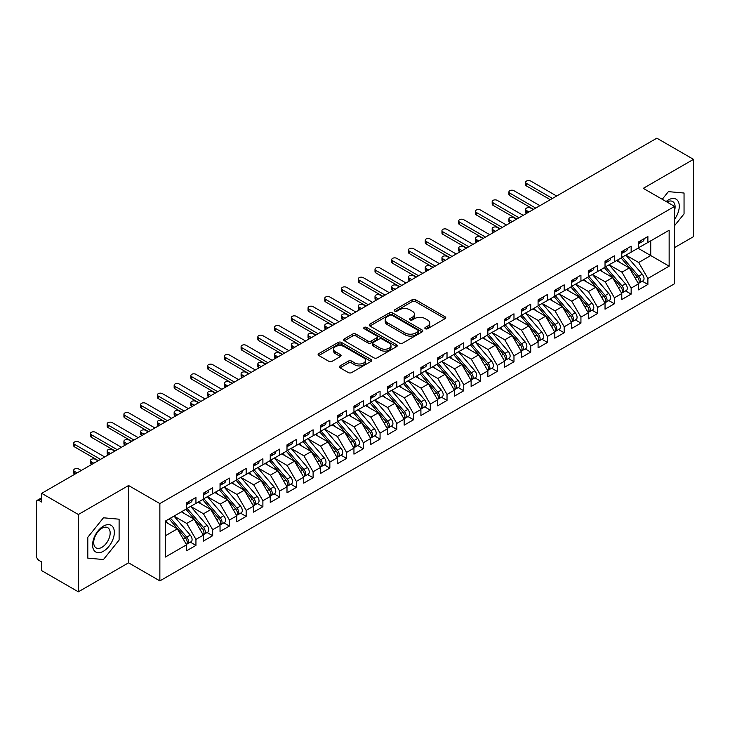 <?xml version="1.0" encoding="UTF-8"?>
<svg xmlns="http://www.w3.org/2000/svg" width="730" height="730" viewBox="0 0 730 730"><rect width="100%" height="100%" fill="white"/><g stroke="black" fill="none" stroke-linecap="round" stroke-linejoin="round"><path stroke-width="1.09" d="M425.307 328.737A1.624 0.94 0 0 0 427.607 328.737L445.063 318.663A2.327 1.341 0 0 0 445.747 317.714A2.327 1.341 0 0 0 445.063 316.765L415.489 299.692A2.327 1.341 0 0 0 412.204 299.692L394.748 309.766A1.624 0.94 0 0 0 394.273 310.433A1.624 0.94 0 0 0 394.748 311.099A1.624 0.94 0 0 0 397.047 311.099L399.31 309.794A7.437 4.289 0 0 1 409.822 309.794L412.286 311.217A7.437 4.289 0 0 1 414.467 314.247A7.437 4.289 0 0 1 412.286 317.285L410.023 318.59A1.624 0.94 0 0 0 409.548 319.256A1.624 0.94 0 0 0 410.023 319.913A1.624 0.94 0 0 0 412.331 319.913L414.585 318.608A7.437 4.289 0 0 1 425.097 318.608L427.57 320.032A7.437 4.289 0 0 1 429.742 323.071A7.437 4.289 0 0 1 427.57 326.109L425.307 327.414A1.624 0.94 0 0 0 424.833 328.071A1.624 0.94 0 0 0 425.307 328.737L425.307 327.414M340.07 365.903A2.327 1.341 0 0 0 339.395 366.852A2.327 1.341 0 0 0 340.07 367.801L348.374 372.592A2.327 1.341 0 0 0 351.659 372.592L371.05 361.396A2.327 1.341 0 0 0 371.725 360.447A2.327 1.341 0 0 0 371.05 359.498L341.476 342.425A2.327 1.341 0 0 0 338.182 342.425L318.8 353.612A2.327 1.341 0 0 0 318.116 354.561A2.327 1.341 0 0 0 318.8 355.51L328.819 361.295A2.327 1.341 0 0 0 332.104 361.295L340.399 356.505A2.327 1.341 0 0 0 341.083 355.565A2.327 1.341 0 0 0 340.399 354.616L335.435 351.741A6.214 3.586 0 0 1 333.61 349.205A6.214 3.586 0 0 1 337.452 345.892A6.214 3.586 0 0 1 344.222 346.668L363.695 357.91A6.214 3.586 0 0 1 365.511 360.447A6.214 3.586 0 0 1 361.678 363.759A6.214 3.586 0 0 1 354.899 362.983L351.659 361.113A2.327 1.341 0 0 0 348.374 361.113L340.07 365.903L340.07 367.801M674.584 247.579L693.5 236.666L693.5 159.35L656.845 138.18L41.692 493.334L41.692 502.039L39.009 500.488A3.55 2.053 -120 0 0 37.239 500.315A3.55 2.053 -120 0 0 36.5 501.939L36.5 556.059A3.55 2.053 -120 0 0 39.009 560.412L41.692 561.954L41.692 570.65L78.347 591.82L128.562 562.821L159.861 580.898L159.861 503.581L128.562 485.514L78.347 514.504L41.692 493.334M693.5 159.35L643.285 188.34L674.584 206.407L159.861 503.581M399.474 343.091A2.327 1.341 0 0 0 402.759 343.091L422.141 331.894A2.327 1.341 0 0 0 422.825 330.945A2.327 1.341 0 0 0 422.141 329.996L392.567 312.924A2.327 1.341 0 0 0 389.282 312.924L369.9 324.111A2.327 1.341 0 0 0 369.216 325.06A2.327 1.341 0 0 0 369.9 326.009L399.474 343.091M364.881 329.093A1.624 0.94 0 0 1 366.524 329.321L396.563 346.659L377.209 357.837A2.327 1.341 0 0 1 373.924 357.837L344.35 340.764L344.35 338.866A2.327 1.341 0 0 0 343.666 339.815A2.327 1.341 0 0 0 344.35 340.764M344.35 338.866L352.645 334.075A2.327 1.341 0 0 1 355.93 334.075L367.92 341.001A2.327 1.341 0 0 0 371.214 341.001L376.716 337.826A2.327 1.341 0 0 0 377.392 336.877A2.327 1.341 0 0 0 376.716 335.928L364.224 328.719A1.624 0.94 0 0 1 363.75 328.053A1.624 0.94 0 0 1 364.754 327.186A1.624 0.94 0 0 1 366.524 327.387L396.591 344.743A2.327 1.341 0 0 1 397.275 345.691A2.327 1.341 0 0 1 396.591 346.64L396.591 344.743M159.861 580.898L674.584 283.724L674.584 206.407M638.011 248.209L669.145 266.185L669.145 230.233L647.884 242.506L647.884 236.52L638.513 241.931L638.513 247.917L631.149 252.169L631.149 246.183L621.777 251.595L621.777 257.58L614.404 261.833L614.404 255.847L605.033 261.258L605.033 267.244L597.669 271.496L597.669 265.51L588.298 270.921L588.298 276.907L580.934 281.159L580.934 275.173L571.553 280.585L571.553 286.58L564.19 290.832L564.19 284.837L554.818 290.248L554.818 296.243L547.454 300.495L547.454 294.5L538.083 299.911L538.083 305.906L530.719 310.159L530.719 304.164L521.339 309.575L521.339 315.57L513.975 319.822L513.975 313.827L504.603 319.238L504.603 325.233L497.239 329.486L497.239 323.49L487.859 328.901L487.859 334.897L480.495 339.149L480.495 333.154L471.124 338.565L471.124 344.56L463.76 348.812L463.76 342.817L454.388 348.228L454.388 354.223L447.025 358.476L447.025 352.48L437.644 357.901L437.644 363.887L430.28 368.139L430.28 362.153L420.909 367.564L420.909 373.55L413.545 377.802L413.545 371.816L404.165 377.227L404.165 383.213L396.801 387.466L396.801 381.48L387.429 386.891L387.429 392.877L380.065 397.129L380.065 391.143L370.694 396.554L370.694 402.54L363.33 406.793L363.33 400.806L353.95 406.218L353.95 412.213L346.586 416.465L346.586 410.47L337.214 415.881L337.214 421.876L329.851 426.128L329.851 420.133L320.479 425.544L320.479 431.54L313.106 435.792L313.106 429.797L303.735 435.208L303.735 441.203L296.371 445.455L296.371 439.46L286.999 444.871L286.999 450.866L279.636 455.118L279.636 449.123L270.255 454.534L270.255 460.53L262.891 464.782L262.891 458.787L253.52 464.198L253.52 470.193L246.156 474.445L246.156 468.45L236.785 473.861L236.785 479.856L229.412 484.109L229.412 478.114L220.04 483.534L220.04 489.52L212.676 493.772L212.676 487.786L203.305 493.197L203.305 499.183L195.941 503.435L195.941 497.449L186.561 502.861L186.561 508.846L165.308 521.12L165.308 557.072L186.561 544.799L177.353 528.858L165.308 521.895M669.145 266.185L647.884 278.459L638.677 262.508L625.957 255.171M642.327 281.242L647.884 284.454L647.884 278.459M647.884 284.454L638.513 289.865L638.513 283.87L631.149 288.122L621.942 272.18L609.221 264.835M625.583 290.905L631.149 294.117L631.149 288.122M631.149 294.117L621.777 299.528L621.777 293.533L614.404 297.785L605.207 281.844L592.477 274.498M608.847 300.568L614.404 303.78L614.404 297.785M614.404 303.78L605.033 309.191L605.033 303.196L597.669 307.449L588.462 291.507L575.742 284.162L591.993 303.142L588.48 305.167A4.736 2.737 60 0 1 590.305 309.666A4.736 2.737 60 0 1 589.32 311.838A4.736 2.737 60 0 1 588.562 312.057M592.103 310.232L597.669 313.444L597.669 307.449M597.669 313.444L588.298 318.855L588.298 312.86L580.934 317.112L571.727 301.171L559.007 293.825L575.249 312.805L571.736 314.831A4.736 2.737 60 0 1 573.57 319.329A4.736 2.737 60 0 1 572.585 321.501A4.736 2.737 60 0 1 571.818 321.72M575.368 319.895L580.934 323.107L580.934 317.112M580.934 323.107L571.553 328.518L571.553 322.523L564.19 326.775L554.983 310.834L542.262 303.488L558.514 322.468L555.001 324.494A4.736 2.737 60 0 1 556.826 329.002A4.736 2.737 60 0 1 555.849 331.165A4.736 2.737 60 0 1 555.083 331.384M558.633 329.559L564.19 332.77L564.19 326.775M564.19 332.77L554.818 338.182L554.818 332.187L547.454 336.439L538.247 320.497L525.527 313.152L541.779 332.132L538.256 334.157A4.736 2.737 60 0 1 540.091 338.665A4.736 2.737 60 0 1 539.105 340.828A4.736 2.737 60 0 1 538.339 341.047M541.888 339.222L547.454 342.434L547.454 336.439M547.454 342.434L538.083 347.845L538.083 341.859L530.719 346.111L521.512 330.161L508.783 322.815M525.153 348.885L530.719 352.097L530.719 346.111M530.719 352.097L521.339 357.508L521.339 351.522L513.975 355.775L504.768 339.824L492.047 332.478M508.408 358.549L513.975 361.761L513.975 355.775M513.975 361.761L504.603 367.172L504.603 361.186L497.239 365.438L488.032 349.488L475.312 342.142M491.673 368.212L497.239 371.424L497.239 365.438M497.239 371.424L487.859 376.835L487.859 370.849L480.495 375.101L471.288 359.151L458.568 351.805M474.938 377.875L480.495 381.087L480.495 375.101M480.495 381.087L471.124 386.498L471.124 380.512L463.76 384.765L454.553 368.814L441.832 361.469L458.084 380.449L454.562 382.483A4.736 2.737 60 0 1 456.396 386.982A4.736 2.737 60 0 1 455.41 389.145A4.736 2.737 60 0 1 454.644 389.373M458.194 387.539L463.76 390.751L463.76 384.765M463.76 390.751L454.388 396.171L454.388 390.176L447.025 394.428L437.817 378.478L425.088 371.141L441.34 390.121L437.827 392.147A4.736 2.737 60 0 1 439.652 396.645A4.736 2.737 60 0 1 438.675 398.817A4.736 2.737 60 0 1 437.909 399.036M441.458 397.211L447.025 400.423L447.025 394.428M447.025 400.423L437.644 405.834L437.644 399.839L430.28 404.091L421.073 388.15L408.353 380.804M424.714 406.875L430.28 410.087L430.28 404.091M430.28 410.087L420.909 415.498L420.909 409.503L413.545 413.755L404.338 397.813L391.618 390.468L407.869 409.448L404.347 411.474A4.736 2.737 60 0 1 406.181 415.972A4.736 2.737 60 0 1 405.196 418.144A4.736 2.737 60 0 1 404.429 418.363M407.979 416.538L413.545 419.75L413.545 413.755M413.545 419.75L404.165 425.161L404.165 419.166L396.801 423.418L387.594 407.477L374.873 400.131L391.125 419.111L387.612 421.137A4.736 2.737 60 0 1 389.437 425.636A4.736 2.737 60 0 1 388.46 427.807A4.736 2.737 60 0 1 387.694 428.026M391.243 426.201L396.801 429.413L396.801 423.418M396.801 429.413L387.429 434.825L387.429 428.829L380.065 433.082L370.858 417.14L358.138 409.795M374.499 435.865L380.065 439.077L380.065 433.082M380.065 439.077L370.694 444.488L370.694 438.493L363.33 442.745L354.123 426.804L341.394 419.458M357.764 445.528L363.33 448.74L363.33 442.745M363.33 448.74L353.95 454.151L353.95 448.156L346.586 452.408L337.379 436.467L324.658 429.121M341.019 455.191L346.586 458.404L346.586 452.408M346.586 458.404L337.214 463.815L337.214 457.82L329.851 462.072L320.643 446.13L307.923 438.785M324.284 464.855L329.851 468.067L329.851 462.072M329.851 468.067L320.479 473.478L320.479 467.492L313.106 471.744L303.899 455.794L291.179 448.448L307.43 467.428L303.917 469.463A4.736 2.737 60 0 1 305.742 473.962A4.736 2.737 60 0 1 304.766 476.124A4.736 2.737 60 0 1 303.999 476.343M307.549 474.518L313.106 477.73L313.106 471.744M313.106 477.73L303.735 483.141L303.735 477.155L296.371 481.408L287.164 465.457L274.443 458.112L290.695 477.091L287.182 479.126A4.736 2.737 60 0 1 289.007 483.625A4.736 2.737 60 0 1 288.022 485.788A4.736 2.737 60 0 1 287.255 486.007M290.805 484.182L296.371 487.394L296.371 481.408M296.371 487.394L286.999 492.805L286.999 486.819L279.636 491.071L270.428 475.12L257.708 467.775L273.951 486.755L270.438 488.79A4.736 2.737 60 0 1 272.263 493.288A4.736 2.737 60 0 1 271.286 495.451A4.736 2.737 60 0 1 270.52 495.67M274.069 493.845L279.636 497.057L279.636 491.071M279.636 497.057L270.255 502.468L270.255 496.482L262.891 500.734L253.684 484.784L240.964 477.438M257.325 503.508L262.891 506.72L262.891 500.734M262.891 506.72L253.52 512.141L253.52 506.145L246.156 510.398L236.949 494.447L224.229 487.102M240.59 513.172L246.156 516.384L246.156 510.398M246.156 516.384L236.785 521.804L236.785 515.809L229.412 520.061L220.204 504.111L207.484 496.774M223.855 522.844L229.412 526.056L229.412 520.061M229.412 526.056L220.04 531.467L220.04 525.472L212.676 529.724L203.469 513.783L190.749 506.438M207.11 532.508L212.676 535.72L212.676 529.724M212.676 535.72L203.305 541.131L203.305 535.136L195.941 539.388L186.734 523.447L174.014 516.101M190.375 542.171L195.941 545.383L195.941 539.388M195.941 545.383L186.561 550.794L186.561 544.799M186.561 508.655L195.941 503.435M165.308 535.811L177.353 528.858M203.305 498.992L212.676 493.772M186.734 523.447L194.098 519.194L181.378 511.849M203.305 535.136L194.098 519.194M220.04 489.328L229.412 484.109M203.469 513.783L210.833 509.531L198.113 502.185M220.04 525.472L210.833 509.531M236.785 479.665L246.156 474.445M220.204 504.111L227.577 499.858L214.848 492.522M236.785 515.809L227.577 499.858M253.52 470.001L262.891 464.782M236.949 494.447L244.313 490.195L231.593 482.849M253.52 506.145L244.313 490.195M270.255 460.338L279.636 455.118M253.684 484.784L261.048 480.532L248.328 473.186M270.255 496.482L261.048 480.532M286.999 450.675L296.371 445.455M270.428 475.12L277.792 470.868L265.072 463.523M286.999 486.819L277.792 470.868M303.735 441.011L313.106 435.792M287.164 465.457L294.528 461.205L281.807 453.859M303.735 477.155L294.528 461.205M320.479 431.348L329.851 426.128M303.899 455.794L311.272 451.541L298.543 444.196M320.479 467.492L311.272 451.541M337.214 421.675L346.586 416.465M320.643 446.13L328.007 441.878L315.287 434.532M337.214 457.82L328.007 441.878M353.95 412.012L363.33 406.793M337.379 436.467L344.743 432.215L332.022 424.869M353.95 448.156L344.743 432.215M370.694 402.349L380.065 397.129M354.123 426.804L361.487 422.551L348.767 415.206M370.694 438.493L361.487 422.551M387.429 392.685L396.801 387.466M370.858 417.14L378.222 412.888L365.502 405.542M387.429 428.829L378.222 412.888M404.165 383.022L413.545 377.802M387.594 407.477L394.966 403.225L382.237 395.879M404.165 419.166L394.966 403.225M420.909 373.358L430.28 368.139M404.338 397.813L411.702 393.561L398.981 386.216M420.909 409.503L411.702 393.561M437.644 363.695L447.025 358.476M421.073 388.15L428.437 383.898L415.717 376.552M437.644 399.839L428.437 383.898M454.388 354.032L463.76 348.812M437.817 378.478L445.181 374.225L432.461 366.889M454.388 390.176L445.181 374.225M471.124 344.368L480.495 339.149M454.553 368.814L461.917 364.562L449.196 357.216M471.124 380.512L461.917 364.562M487.859 334.705L497.239 329.486M471.288 359.151L478.661 354.899L465.932 347.553M487.859 370.849L478.661 354.899M504.603 325.042L513.975 319.822M488.032 349.488L495.396 345.235L482.676 337.89M504.603 361.186L495.396 345.235M521.339 315.378L530.719 310.159M504.768 339.824L512.131 335.572L499.411 328.226M521.339 351.522L512.131 335.572M538.083 305.715L547.454 300.495M521.512 330.161L528.876 325.909L516.156 318.563M538.083 341.859L528.876 325.909M554.818 296.042L564.19 290.832M538.247 320.497L545.611 316.245L532.891 308.899M554.818 332.187L545.611 316.245M571.553 286.379L580.934 281.159M554.983 310.834L562.356 306.582L549.626 299.236M571.553 322.523L562.356 306.582M588.298 276.716L597.669 271.496M571.727 301.171L579.091 296.918L566.37 289.573M588.298 312.86L579.091 296.918M605.033 267.052L614.404 261.833M588.462 291.507L595.826 287.255L583.106 279.909M605.033 303.196L595.826 287.255M621.777 257.389L631.149 252.169M605.207 281.844L612.57 277.592L599.85 270.246M621.777 293.533L612.57 277.592M638.513 247.726L647.884 242.506M638.677 262.508L650.731 255.555L650.731 240.863L669.145 230.233M621.942 272.18L629.306 267.928L616.585 260.583M638.513 283.87L629.306 267.928M78.347 514.504L78.347 591.82M668.388 191.634L662.238 199.281L668.388 191.634L684.046 193.03L668.388 191.634M684.046 213.899L684.046 193.03L684.046 213.899L674.584 225.661L684.046 213.899M128.562 562.821L128.562 485.514M119.109 540.063L119.109 519.194L103.459 517.798L87.801 537.262L87.801 558.131L103.459 559.536L119.109 540.063L103.459 559.536L87.801 558.131L87.801 537.262L103.459 517.798L119.109 519.194L119.109 540.063M425.955 328.965L427.57 328.044A7.437 4.289 0 0 0 429.742 325.005L429.742 323.071M414.467 314.247L414.467 316.181A7.437 4.289 0 0 1 412.286 319.22L410.68 320.151M445.035 318.682L415.489 301.618A2.327 1.341 0 0 0 412.204 301.618L395.395 311.327M422.113 331.913L392.567 314.858A2.327 1.341 0 0 0 389.282 314.858L369.927 326.027M418.034 331.612A1.624 0.94 0 0 0 418.509 330.945A1.624 0.94 0 0 0 418.034 330.279L392.074 315.296A1.624 0.94 0 0 0 389.774 315.296L387.393 316.665A7.437 4.289 0 0 0 385.212 319.704A7.437 4.289 0 0 0 387.393 322.742L405.141 332.98A7.437 4.289 0 0 0 415.653 332.98L418.034 331.612L418.034 333.537A1.624 0.94 0 0 0 418.509 332.88L418.509 330.945M385.212 319.704L385.212 321.638A7.437 4.289 0 0 0 387.393 324.668L387.393 322.742M418.034 333.537L415.653 334.915A7.437 4.289 0 0 1 405.141 334.915L387.393 324.668M344.377 340.782L352.645 336.01L352.645 334.075M377.392 336.877L377.392 338.802A2.327 1.341 0 0 1 376.716 339.751L371.214 342.936A2.327 1.341 0 0 1 367.92 342.936L355.93 336.01A2.327 1.341 0 0 0 352.645 336.01M380.366 348.183A6.214 3.586 0 0 0 387.146 348.967A6.214 3.586 0 0 0 390.979 345.646A6.214 3.586 0 0 0 389.163 343.109L382.301 339.149A2.327 1.341 0 0 0 379.016 339.149L373.514 342.324A2.327 1.341 0 0 0 372.829 343.273A2.327 1.341 0 0 0 373.514 344.222L380.366 348.183L380.366 350.117A6.214 3.586 0 0 0 387.146 350.893A6.214 3.586 0 0 0 390.979 347.58L390.979 345.646M372.829 343.273L372.829 345.208A2.327 1.341 0 0 0 373.514 346.157L373.514 344.222M380.366 350.117L373.514 346.157M365.511 360.447L365.511 362.381A6.214 3.586 0 0 1 361.678 365.693A6.214 3.586 0 0 1 354.899 364.918L351.659 363.038A2.327 1.341 0 0 0 348.374 363.038L340.107 367.82M333.61 349.205L333.61 351.139A6.214 3.586 0 0 0 335.435 353.676L335.435 351.741M340.372 356.523L335.435 353.676M371.013 361.414L341.476 344.359A2.327 1.341 0 0 0 338.182 344.359L318.827 355.528M622.425 257.206L638.695 276.177A4.736 2.737 60 0 1 640.52 280.676A4.736 2.737 60 0 1 639.544 282.848L643.057 280.813A4.736 2.737 -120 0 0 644.033 278.65A4.736 2.737 -120 0 0 642.208 274.151L625.938 255.181M639.544 282.848A4.736 2.737 60 0 1 638.777 283.067M621.084 257.982L637.354 276.953A4.736 2.737 60 0 1 639.179 281.452A4.736 2.737 60 0 1 638.321 283.541M526.531 210.523L526.531 213.032A2.957 1.706 180 0 1 525.664 211.828L525.664 209.309A2.957 1.706 0 0 0 526.531 210.523L529.04 211.965M533.229 209.556L530.719 208.105A2.957 1.706 0 0 0 527.489 207.731A2.957 1.706 0 0 0 525.664 209.309M619.496 262.262L617.571 260.008M638.513 243.765A4.736 2.737 -120 0 0 639.179 241.831A4.736 2.737 -120 0 0 639.17 241.548M638.777 243.446A4.736 2.737 -120 0 0 639.544 243.227A4.736 2.737 -120 0 0 640.52 241.064A4.736 2.737 -120 0 0 640.511 240.772M644.024 238.746A4.736 2.737 60 0 1 644.033 239.029A4.736 2.737 60 0 1 643.057 241.201L639.544 243.227M556.661 196.023L530.719 181.04A2.957 1.706 -0 0 0 527.489 180.675A2.957 1.706 -0 0 0 525.664 182.254A2.957 1.706 -0 0 0 526.531 183.458L526.531 185.977A2.957 1.706 180 0 1 525.664 184.763L525.664 182.254M550.301 199.691L526.531 185.977M552.473 198.441L526.531 183.458M605.681 266.87L621.951 285.841A4.736 2.737 60 0 1 623.785 290.339A4.736 2.737 60 0 1 622.799 292.511L626.322 290.476A4.736 2.737 -120 0 0 627.298 288.313A4.736 2.737 -120 0 0 625.473 283.815L609.194 264.844M622.799 292.511A4.736 2.737 60 0 1 622.033 292.73M604.34 267.645L620.619 286.616A4.736 2.737 60 0 1 622.444 291.115A4.736 2.737 60 0 1 621.586 293.204M509.795 220.186L509.795 222.696A2.957 1.706 180 0 1 508.929 221.491L508.929 218.973A2.957 1.706 0 0 0 509.795 220.186L512.305 221.637M516.484 219.219L513.975 217.768A2.957 1.706 0 0 0 510.754 217.394A2.957 1.706 0 0 0 508.929 218.973M602.761 271.925L600.827 269.68M588.946 276.533L605.216 295.504A4.736 2.737 60 0 1 607.041 300.003A4.736 2.737 60 0 1 606.064 302.174L609.577 300.139A4.736 2.737 -120 0 0 610.563 297.977A4.736 2.737 -120 0 0 608.729 293.478L592.459 274.507M606.064 302.174A4.736 2.737 60 0 1 605.298 302.393M587.604 277.309L603.874 296.28A4.736 2.737 60 0 1 605.708 300.778A4.736 2.737 60 0 1 604.841 302.868M493.051 229.85L493.051 232.359A2.957 1.706 180 0 1 492.184 231.154L492.184 228.636A2.957 1.706 0 0 0 493.051 229.85L495.561 231.3M499.749 228.882L497.239 227.431A2.957 1.706 0 0 0 494.009 227.057A2.957 1.706 0 0 0 492.184 228.636M586.017 281.588L584.091 279.344M589.32 311.838L592.842 309.803A4.736 2.737 -120 0 0 593.818 307.64A4.736 2.737 -120 0 0 591.993 303.142M570.869 286.972L587.139 305.943A4.736 2.737 60 0 1 588.964 310.442A4.736 2.737 60 0 1 588.106 312.531M476.316 239.513L476.316 242.022A2.957 1.706 180 0 1 475.449 240.818L475.449 238.309A2.957 1.706 0 0 0 476.316 239.513L478.825 240.964M483.005 238.546L480.495 237.095A2.957 1.706 0 0 0 477.274 236.73A2.957 1.706 0 0 0 475.449 238.309M569.281 291.252L567.347 289.007M572.201 286.206L588.48 305.167M572.585 321.501L576.098 319.475A4.736 2.737 -120 0 0 577.083 317.304A4.736 2.737 -120 0 0 575.249 312.805M554.125 296.635L570.395 315.606A4.736 2.737 60 0 1 572.229 320.105A4.736 2.737 60 0 1 571.371 322.195M459.571 249.176L459.571 251.686A2.957 1.706 180 0 1 458.705 250.481L458.705 247.972A2.957 1.706 0 0 0 459.571 249.176L462.081 250.627M466.269 248.209L463.76 246.758A2.957 1.706 0 0 0 460.539 246.393A2.957 1.706 0 0 0 458.705 247.972M552.537 300.915L550.612 298.67M555.466 295.869L571.736 314.831M621.777 253.429A4.736 2.737 -120 0 0 622.444 251.503A4.736 2.737 -120 0 0 622.434 251.211M622.033 253.109A4.736 2.737 -120 0 0 622.799 252.89A4.736 2.737 -120 0 0 623.785 250.728A4.736 2.737 -120 0 0 623.776 250.436M627.289 248.41A4.736 2.737 60 0 1 627.298 248.693A4.736 2.737 60 0 1 626.322 250.865L622.799 252.89M539.917 205.687L513.975 190.713A2.957 1.706 -0 0 0 510.754 190.338A2.957 1.706 -0 0 0 508.929 191.917A2.957 1.706 -0 0 0 509.795 193.121L509.795 195.64A2.957 1.706 180 0 1 508.929 194.426L508.929 191.917M533.557 209.364L509.795 195.64M535.738 208.105L509.795 193.121M605.033 263.092A4.736 2.737 -120 0 0 605.708 261.167A4.736 2.737 -120 0 0 605.699 260.875M605.298 262.773A4.736 2.737 -120 0 0 606.064 262.554A4.736 2.737 -120 0 0 607.041 260.391A4.736 2.737 -120 0 0 607.031 260.099M610.554 258.073A4.736 2.737 60 0 1 610.563 258.365A4.736 2.737 60 0 1 609.577 260.528L606.064 262.554M523.182 215.35L497.239 200.376A2.957 1.706 -0 0 0 494.009 200.002A2.957 1.706 -0 0 0 492.184 201.58A2.957 1.706 -0 0 0 493.051 202.785L493.051 205.303A2.957 1.706 180 0 1 492.184 204.09L492.184 201.58M516.822 219.027L493.051 205.303M518.993 217.768L493.051 202.785M588.298 272.764A4.736 2.737 -120 0 0 588.964 270.83A4.736 2.737 -120 0 0 588.955 270.538M588.562 272.445A4.736 2.737 -120 0 0 589.32 272.226A4.736 2.737 -120 0 0 590.305 270.054A4.736 2.737 -120 0 0 590.296 269.762M593.809 267.737A4.736 2.737 60 0 1 593.818 268.029A4.736 2.737 60 0 1 592.842 270.191L589.32 272.226M506.447 225.013L480.495 210.039A2.957 1.706 -0 0 0 477.274 209.665A2.957 1.706 -0 0 0 475.449 211.244A2.957 1.706 -0 0 0 476.316 212.448L476.316 214.967A2.957 1.706 180 0 1 475.449 213.753L475.449 211.244M500.086 228.691L476.316 214.967M502.258 227.431L476.316 212.448M571.553 282.428A4.736 2.737 -120 0 0 572.229 280.493A4.736 2.737 -120 0 0 572.22 280.201M571.818 282.108A4.736 2.737 -120 0 0 572.585 281.889A4.736 2.737 -120 0 0 573.57 279.718A4.736 2.737 -120 0 0 573.561 279.426M577.074 277.4A4.736 2.737 60 0 1 577.083 277.692A4.736 2.737 60 0 1 576.098 279.855L572.585 281.889M489.702 234.677L463.76 219.703A2.957 1.706 -0 0 0 460.539 219.329A2.957 1.706 -0 0 0 458.705 220.907A2.957 1.706 -0 0 0 459.571 222.121L459.571 224.63A2.957 1.706 180 0 1 458.705 223.416L458.705 220.907M483.342 238.354L459.571 224.63M485.523 237.095L459.571 222.121M674.584 219.255A15.385 8.888 120 0 0 678.781 202.757A15.385 8.888 120 0 0 668.388 199.938A15.385 8.888 120 0 0 666.125 201.526M674.584 210.486A11.653 6.725 120 0 0 672.695 201.535A11.653 6.725 120 0 0 667.001 202.037M103.459 551.223A15.385 8.888 120 0 0 114.336 532.38A15.385 8.888 120 0 0 103.459 526.102A15.385 8.888 120 0 0 92.573 544.945A15.385 8.888 120 0 0 103.459 551.223M101.926 547.299A11.653 6.725 120 0 0 109.537 537.024A11.653 6.725 120 0 0 107.757 527.69A11.653 6.725 120 0 0 101.926 528.274A11.653 6.725 120 0 0 94.316 538.539A11.653 6.725 120 0 0 96.104 547.874A11.653 6.725 120 0 0 101.926 547.299M555.849 331.165L559.362 329.139A4.736 2.737 -120 0 0 560.339 326.967A4.736 2.737 -120 0 0 558.514 322.468M537.389 306.299L553.659 325.27A4.736 2.737 60 0 1 555.484 329.768A4.736 2.737 60 0 1 554.627 331.858M442.836 258.84L442.836 261.349A2.957 1.706 180 0 1 441.969 260.145L441.969 257.635A2.957 1.706 0 0 0 442.836 258.84L445.346 260.291M449.534 257.873L447.025 256.422A2.957 1.706 0 0 0 443.794 256.057A2.957 1.706 0 0 0 441.969 257.635M535.802 310.579L533.876 308.334M538.731 305.532L555.001 324.494M554.818 292.091A4.736 2.737 -120 0 0 555.484 290.157A4.736 2.737 -120 0 0 555.475 289.865M555.083 291.772A4.736 2.737 -120 0 0 555.849 291.553A4.736 2.737 -120 0 0 556.826 289.381A4.736 2.737 -120 0 0 556.817 289.089M560.33 287.063A4.736 2.737 60 0 1 560.339 287.355A4.736 2.737 60 0 1 559.362 289.518L555.849 291.553M472.967 244.34L447.025 229.366A2.957 1.706 -0 0 0 443.794 228.992A2.957 1.706 -0 0 0 441.969 230.571A2.957 1.706 -0 0 0 442.836 231.784L442.836 234.293A2.957 1.706 180 0 1 441.969 233.089L441.969 230.571M466.607 248.018L442.836 234.293M468.779 246.758L442.836 231.784M539.105 340.828L542.627 338.802A4.736 2.737 -120 0 0 543.604 336.63A4.736 2.737 -120 0 0 541.779 332.132M520.645 315.971L536.924 334.933A4.736 2.737 60 0 1 538.749 339.432A4.736 2.737 60 0 1 537.891 341.521M426.101 268.503L426.101 271.012A2.957 1.706 180 0 1 425.234 269.808L425.234 267.299A2.957 1.706 0 0 0 426.101 268.503L428.61 269.954M432.79 267.536L430.28 266.085A2.957 1.706 0 0 0 427.059 265.72A2.957 1.706 0 0 0 425.234 267.299M519.067 320.242L517.132 317.997M521.986 315.196L538.256 334.157M505.251 324.859L521.521 343.83A4.736 2.737 60 0 1 523.346 348.329A4.736 2.737 60 0 1 522.37 350.491L525.883 348.465A4.736 2.737 -120 0 0 526.868 346.294A4.736 2.737 -120 0 0 525.034 341.795L508.764 322.824M522.37 350.491A4.736 2.737 60 0 1 521.603 350.71M503.91 325.635L520.18 344.596A4.736 2.737 60 0 1 522.014 349.095A4.736 2.737 60 0 1 521.147 351.185M409.357 278.166L409.357 280.685A2.957 1.706 180 0 1 408.49 279.471L408.49 276.962A2.957 1.706 0 0 0 409.357 278.166L411.866 279.617M416.054 277.199L413.545 275.748A2.957 1.706 0 0 0 410.315 275.383A2.957 1.706 0 0 0 408.49 276.962M502.322 329.905L500.397 327.66M488.507 334.523L504.786 353.493A4.736 2.737 60 0 1 506.611 357.992A4.736 2.737 60 0 1 505.635 360.155L509.148 358.129A4.736 2.737 -120 0 0 510.124 355.957A4.736 2.737 -120 0 0 508.299 351.459L492.029 332.497M505.635 360.155A4.736 2.737 60 0 1 504.868 360.374M487.175 335.298L503.445 354.26A4.736 2.737 60 0 1 505.269 358.759A4.736 2.737 60 0 1 504.412 360.857M392.621 287.83L392.621 290.348A2.957 1.706 180 0 1 391.755 289.135L391.755 286.625A2.957 1.706 0 0 0 392.621 287.83L395.131 289.281M399.31 286.863L396.801 285.421A2.957 1.706 0 0 0 393.579 285.047A2.957 1.706 0 0 0 391.755 286.625M485.587 339.578L483.652 337.324M538.083 301.755A4.736 2.737 -120 0 0 538.749 299.82A4.736 2.737 -120 0 0 538.74 299.528M538.339 301.435A4.736 2.737 -120 0 0 539.105 301.216A4.736 2.737 -120 0 0 540.091 299.045A4.736 2.737 -120 0 0 540.081 298.762M543.595 296.727A4.736 2.737 60 0 1 543.604 297.019A4.736 2.737 60 0 1 542.627 299.181L539.105 301.216M456.223 254.004L430.28 239.029A2.957 1.706 -0 0 0 427.059 238.655A2.957 1.706 -0 0 0 425.234 240.234A2.957 1.706 -0 0 0 426.101 241.448L426.101 243.957A2.957 1.706 180 0 1 425.234 242.752L425.234 240.234M449.863 257.681L426.101 243.957M452.043 256.422L426.101 241.448M521.339 311.418A4.736 2.737 -120 0 0 522.014 309.483A4.736 2.737 -120 0 0 522.005 309.191M521.603 311.099A4.736 2.737 -120 0 0 522.37 310.88A4.736 2.737 -120 0 0 523.346 308.708A4.736 2.737 -120 0 0 523.337 308.425M526.859 306.39A4.736 2.737 60 0 1 526.868 306.682A4.736 2.737 60 0 1 525.883 308.845L522.37 310.88M439.487 263.676L413.545 248.693A2.957 1.706 -0 0 0 410.315 248.319A2.957 1.706 -0 0 0 408.49 249.897A2.957 1.706 -0 0 0 409.357 251.111L409.357 253.62A2.957 1.706 180 0 1 408.49 252.416L408.49 249.897M433.127 267.344L409.357 253.62M435.299 266.085L409.357 251.111M504.603 321.081A4.736 2.737 -120 0 0 505.269 319.147A4.736 2.737 -120 0 0 505.26 318.855M504.868 320.762A4.736 2.737 -120 0 0 505.635 320.543A4.736 2.737 -120 0 0 506.611 318.371A4.736 2.737 -120 0 0 506.602 318.088M510.115 316.053A4.736 2.737 60 0 1 510.124 316.346A4.736 2.737 60 0 1 509.148 318.508L505.635 320.543M422.752 273.339L396.801 258.356A2.957 1.706 -0 0 0 393.579 257.982A2.957 1.706 -0 0 0 391.755 259.561A2.957 1.706 -0 0 0 392.621 260.774L392.621 263.284A2.957 1.706 180 0 1 391.755 262.079L391.755 259.561M416.392 277.008L392.621 263.284M418.564 275.748L392.621 260.774M471.772 344.186L488.042 363.157A4.736 2.737 60 0 1 489.876 367.655A4.736 2.737 60 0 1 488.89 369.818L492.403 367.792A4.736 2.737 -120 0 0 493.389 365.62A4.736 2.737 -120 0 0 491.555 361.122L475.285 342.16M488.89 369.818A4.736 2.737 60 0 1 488.124 370.037M470.43 344.962L486.709 363.923A4.736 2.737 60 0 1 488.534 368.431A4.736 2.737 60 0 1 487.677 370.521M375.877 297.493L375.877 300.012A2.957 1.706 180 0 1 375.01 298.798L375.01 296.289A2.957 1.706 0 0 0 375.877 297.493L378.386 298.944M382.575 296.526L380.065 295.084A2.957 1.706 0 0 0 376.844 294.71A2.957 1.706 0 0 0 375.01 296.289M468.852 349.241L466.917 346.987M487.859 330.745A4.736 2.737 -120 0 0 488.534 328.81A4.736 2.737 -120 0 0 488.525 328.527M488.124 330.425A4.736 2.737 -120 0 0 488.89 330.206A4.736 2.737 -120 0 0 489.876 328.035A4.736 2.737 -120 0 0 489.867 327.752M493.38 325.717A4.736 2.737 60 0 1 493.389 326.009A4.736 2.737 60 0 1 492.403 328.181L488.89 330.206M406.008 283.003L380.065 268.019A2.957 1.706 -0 0 0 376.844 267.654A2.957 1.706 -0 0 0 375.01 269.233A2.957 1.706 -0 0 0 375.877 270.438L375.877 272.947A2.957 1.706 180 0 1 375.01 271.743L375.01 269.233M399.648 286.671L375.877 272.947M401.829 285.412L375.877 270.438M455.036 353.849L471.306 372.82A4.736 2.737 60 0 1 473.131 377.319A4.736 2.737 60 0 1 472.155 379.481L475.668 377.456A4.736 2.737 -120 0 0 476.644 375.284A4.736 2.737 -120 0 0 474.819 370.785L458.549 351.823M472.155 379.481A4.736 2.737 60 0 1 471.388 379.7M453.695 354.625L469.965 373.596A4.736 2.737 60 0 1 471.79 378.094A4.736 2.737 60 0 1 470.932 380.184M359.142 307.157L359.142 309.675A2.957 1.706 180 0 1 358.275 308.462L358.275 305.952A2.957 1.706 0 0 0 359.142 307.157L361.651 308.607M365.839 306.189L363.33 304.748A2.957 1.706 0 0 0 360.1 304.373A2.957 1.706 0 0 0 358.275 305.952M452.107 358.904L450.182 356.651M471.124 340.408A4.736 2.737 -120 0 0 471.79 338.474A4.736 2.737 -120 0 0 471.781 338.191M471.388 340.089A4.736 2.737 -120 0 0 472.155 339.87A4.736 2.737 -120 0 0 473.131 337.707A4.736 2.737 -120 0 0 473.122 337.415M476.635 335.38A4.736 2.737 60 0 1 476.644 335.672A4.736 2.737 60 0 1 475.668 337.844L472.155 339.87M389.273 292.666L363.33 277.683A2.957 1.706 -0 0 0 360.1 277.318A2.957 1.706 -0 0 0 358.275 278.897A2.957 1.706 -0 0 0 359.142 280.101L359.142 282.61A2.957 1.706 180 0 1 358.275 281.406L358.275 278.897M382.912 296.334L359.142 282.61M385.084 295.084L359.142 280.101M455.41 389.145L458.933 387.119A4.736 2.737 -120 0 0 459.909 384.956A4.736 2.737 -120 0 0 458.084 380.449M436.96 364.288L453.23 383.259A4.736 2.737 60 0 1 455.055 387.758A4.736 2.737 60 0 1 454.197 389.847M342.406 316.829L342.406 319.338A2.957 1.706 180 0 1 341.54 318.125L341.54 315.615A2.957 1.706 0 0 0 342.406 316.829L344.916 318.271M349.095 315.862L346.586 314.411A2.957 1.706 0 0 0 343.365 314.037A2.957 1.706 0 0 0 341.54 315.615M435.372 368.568L433.438 366.314M438.292 363.513L454.562 382.483M454.388 350.071A4.736 2.737 -120 0 0 455.055 348.137A4.736 2.737 -120 0 0 455.046 347.854M454.644 349.752A4.736 2.737 -120 0 0 455.41 349.533A4.736 2.737 -120 0 0 456.396 347.37A4.736 2.737 -120 0 0 456.387 347.079M459.9 345.053A4.736 2.737 60 0 1 459.909 345.336A4.736 2.737 60 0 1 458.933 347.507L455.41 349.533M372.528 302.329L346.586 287.346A2.957 1.706 -0 0 0 343.365 286.981A2.957 1.706 -0 0 0 341.54 288.56A2.957 1.706 -0 0 0 342.406 289.764L342.406 292.274A2.957 1.706 180 0 1 341.54 291.069L341.54 288.56M366.168 305.998L342.406 292.274M368.349 304.748L342.406 289.764M438.675 398.817L442.188 396.782A4.736 2.737 -120 0 0 443.174 394.62A4.736 2.737 -120 0 0 441.34 390.121M420.215 373.952L436.485 392.923A4.736 2.737 60 0 1 438.319 397.421A4.736 2.737 60 0 1 437.452 399.511M325.662 326.493L325.662 329.002A2.957 1.706 180 0 1 324.795 327.797L324.795 325.279A2.957 1.706 0 0 0 325.662 326.493L328.171 327.934M332.36 325.525L329.851 324.074A2.957 1.706 0 0 0 326.62 323.7A2.957 1.706 0 0 0 324.795 325.279M418.628 378.231L416.702 375.977M421.557 373.176L437.827 392.147M437.644 359.735A4.736 2.737 -120 0 0 438.319 357.8A4.736 2.737 -120 0 0 438.31 357.517M437.909 359.416A4.736 2.737 -120 0 0 438.675 359.196A4.736 2.737 -120 0 0 439.652 357.034A4.736 2.737 -120 0 0 439.642 356.742M443.165 354.716A4.736 2.737 60 0 1 443.174 354.999A4.736 2.737 60 0 1 442.188 357.171L438.675 359.196M355.793 311.993L329.851 297.01A2.957 1.706 -0 0 0 326.62 296.645A2.957 1.706 -0 0 0 324.795 298.223A2.957 1.706 -0 0 0 325.662 299.428L325.662 301.937A2.957 1.706 180 0 1 324.795 300.733L324.795 298.223M349.433 315.661L325.662 301.937M351.604 314.411L325.662 299.428M404.812 382.839L421.091 401.81A4.736 2.737 60 0 1 422.916 406.309A4.736 2.737 60 0 1 421.94 408.481L425.453 406.446A4.736 2.737 -120 0 0 426.429 404.283A4.736 2.737 -120 0 0 424.604 399.784L408.335 380.814M421.94 408.481A4.736 2.737 60 0 1 421.173 408.7M403.48 383.615L419.75 402.586A4.736 2.737 60 0 1 421.575 407.084A4.736 2.737 60 0 1 420.717 409.174M308.927 336.156L308.927 338.665A2.957 1.706 180 0 1 308.06 337.461L308.06 334.942A2.957 1.706 0 0 0 308.927 336.156L311.436 337.598M315.615 335.189L313.106 333.738A2.957 1.706 0 0 0 309.885 333.364A2.957 1.706 0 0 0 308.06 334.942M401.892 387.895L399.967 385.641M420.909 369.398A4.736 2.737 -120 0 0 421.575 367.464A4.736 2.737 -120 0 0 421.566 367.181M421.173 369.079A4.736 2.737 -120 0 0 421.94 368.86A4.736 2.737 -120 0 0 422.916 366.697A4.736 2.737 -120 0 0 422.907 366.405M426.42 364.38A4.736 2.737 60 0 1 426.429 364.662A4.736 2.737 60 0 1 425.453 366.834L421.94 368.86M339.058 321.656L313.106 306.673A2.957 1.706 -0 0 0 309.885 306.308A2.957 1.706 -0 0 0 308.06 307.887A2.957 1.706 -0 0 0 308.927 309.091L308.927 311.61A2.957 1.706 180 0 1 308.06 310.396L308.06 307.887M332.697 325.325L308.927 311.61M334.869 324.074L308.927 309.091M405.196 418.144L408.709 416.109A4.736 2.737 -120 0 0 409.694 413.946A4.736 2.737 -120 0 0 407.869 409.448M386.736 393.278L403.015 412.249A4.736 2.737 60 0 1 404.84 416.748A4.736 2.737 60 0 1 403.982 418.837M292.183 345.819L292.183 348.329A2.957 1.706 180 0 1 291.316 347.124L291.316 344.606A2.957 1.706 0 0 0 292.183 345.819L294.692 347.27M298.88 344.852L296.371 343.401A2.957 1.706 0 0 0 293.15 343.027A2.957 1.706 0 0 0 291.316 344.606M385.157 397.558L383.223 395.313M388.077 392.503L404.347 411.474M404.165 379.062A4.736 2.737 -120 0 0 404.84 377.136A4.736 2.737 -120 0 0 404.831 376.844M404.429 378.742A4.736 2.737 -120 0 0 405.196 378.523A4.736 2.737 -120 0 0 406.181 376.361A4.736 2.737 -120 0 0 406.172 376.069M409.685 374.043A4.736 2.737 60 0 1 409.694 374.326A4.736 2.737 60 0 1 408.709 376.498L405.196 378.523M322.313 331.32L296.371 316.346A2.957 1.706 -0 0 0 293.15 315.971A2.957 1.706 -0 0 0 291.316 317.55A2.957 1.706 -0 0 0 292.183 318.755L292.183 321.273A2.957 1.706 180 0 1 291.316 320.059L291.316 317.55M315.953 334.997L292.183 321.273M318.134 333.738L292.183 318.755M388.46 427.807L391.974 425.773A4.736 2.737 -120 0 0 392.95 423.61A4.736 2.737 -120 0 0 391.125 419.111M370 402.942L386.27 421.913A4.736 2.737 60 0 1 388.095 426.411A4.736 2.737 60 0 1 387.238 428.501M275.447 355.483L275.447 357.992A2.957 1.706 180 0 1 274.58 356.787L274.58 354.269A2.957 1.706 0 0 0 275.447 355.483L277.957 356.934M282.145 354.515L279.636 353.065A2.957 1.706 0 0 0 276.405 352.69A2.957 1.706 0 0 0 274.58 354.269M368.413 407.221L366.487 404.977M371.342 402.175L387.612 421.137M387.429 388.725A4.736 2.737 -120 0 0 388.095 386.8A4.736 2.737 -120 0 0 388.086 386.508M387.694 388.406A4.736 2.737 -120 0 0 388.46 388.187A4.736 2.737 -120 0 0 389.437 386.024A4.736 2.737 -120 0 0 389.428 385.732M392.941 383.706A4.736 2.737 60 0 1 392.95 383.998A4.736 2.737 60 0 1 391.974 386.161L388.46 388.187M305.578 340.983L279.636 326.009A2.957 1.706 -0 0 0 276.405 325.635A2.957 1.706 -0 0 0 274.58 327.213A2.957 1.706 -0 0 0 275.447 328.418L275.447 330.936A2.957 1.706 180 0 1 274.58 329.723L274.58 327.213M299.218 344.66L275.447 330.936M301.39 343.401L275.447 328.418M354.598 411.839L370.876 430.8A4.736 2.737 60 0 1 372.702 435.299A4.736 2.737 60 0 1 371.716 437.471L375.238 435.436A4.736 2.737 -120 0 0 376.215 433.273A4.736 2.737 -120 0 0 374.39 428.775L358.12 409.804M371.716 437.471A4.736 2.737 60 0 1 370.95 437.69M353.265 412.605L369.535 431.576A4.736 2.737 60 0 1 371.36 436.075A4.736 2.737 60 0 1 370.502 438.164M258.712 365.146L258.712 367.655A2.957 1.706 180 0 1 257.845 366.451L257.845 363.941A2.957 1.706 0 0 0 258.712 365.146L261.221 366.597M265.401 364.179L262.891 362.728A2.957 1.706 0 0 0 259.67 362.363A2.957 1.706 0 0 0 257.845 363.941M351.677 416.885L349.743 414.64M370.694 398.398A4.736 2.737 -120 0 0 371.36 396.463A4.736 2.737 -120 0 0 371.351 396.171M370.95 398.078A4.736 2.737 -120 0 0 371.716 397.859A4.736 2.737 -120 0 0 372.702 395.687A4.736 2.737 -120 0 0 372.692 395.395M376.205 393.37A4.736 2.737 60 0 1 376.215 393.662A4.736 2.737 60 0 1 375.238 395.824L371.716 397.859M288.834 350.646L262.891 335.672A2.957 1.706 -0 0 0 259.67 335.298A2.957 1.706 -0 0 0 257.845 336.877A2.957 1.706 -0 0 0 258.712 338.081L258.712 340.6A2.957 1.706 180 0 1 257.845 339.386L257.845 336.877M282.474 354.324L258.712 340.6M284.654 353.065L258.712 338.081M337.862 421.502L354.132 440.464A4.736 2.737 60 0 1 355.957 444.962A4.736 2.737 60 0 1 354.981 447.134L358.494 445.108A4.736 2.737 -120 0 0 359.479 442.937A4.736 2.737 -120 0 0 357.645 438.438L341.375 419.467M354.981 447.134A4.736 2.737 60 0 1 354.214 447.353M336.521 422.268L352.791 441.239A4.736 2.737 60 0 1 354.625 445.738A4.736 2.737 60 0 1 353.758 447.828M241.968 374.809L241.968 377.319A2.957 1.706 180 0 1 241.101 376.114L241.101 373.605A2.957 1.706 0 0 0 241.968 374.809L244.477 376.26M248.665 373.842L246.156 372.391A2.957 1.706 0 0 0 242.926 372.026A2.957 1.706 0 0 0 241.101 373.605M334.933 426.548L333.008 424.303M353.95 408.061A4.736 2.737 -120 0 0 354.625 406.126A4.736 2.737 -120 0 0 354.616 405.834M354.214 407.741A4.736 2.737 -120 0 0 354.981 407.523A4.736 2.737 -120 0 0 355.957 405.351A4.736 2.737 -120 0 0 355.948 405.059M359.47 403.033A4.736 2.737 60 0 1 359.479 403.325A4.736 2.737 60 0 1 358.494 405.488L354.981 407.523M272.098 360.31L246.156 345.336A2.957 1.706 -0 0 0 242.926 344.962A2.957 1.706 -0 0 0 241.101 346.54A2.957 1.706 -0 0 0 241.968 347.754L241.968 350.263A2.957 1.706 180 0 1 241.101 349.059L241.101 346.54M265.738 363.987L241.968 350.263M267.91 362.728L241.968 347.754M321.127 431.165L337.397 450.127A4.736 2.737 60 0 1 339.222 454.635A4.736 2.737 60 0 1 338.245 456.798L341.759 454.772A4.736 2.737 -120 0 0 342.735 452.6A4.736 2.737 -120 0 0 340.91 448.101L324.64 429.13M338.245 456.798A4.736 2.737 60 0 1 337.479 457.016M319.786 431.932L336.055 450.903A4.736 2.737 60 0 1 337.88 455.401A4.736 2.737 60 0 1 337.023 457.491M225.232 384.473L225.232 386.982A2.957 1.706 180 0 1 224.365 385.778L224.365 383.268A2.957 1.706 0 0 0 225.232 384.473L227.742 385.924M231.921 383.505L229.412 382.055A2.957 1.706 0 0 0 226.19 381.69A2.957 1.706 0 0 0 224.365 383.268M318.198 436.212L316.273 433.967M337.214 417.724A4.736 2.737 -120 0 0 337.88 415.79A4.736 2.737 -120 0 0 337.871 415.498M337.479 417.405A4.736 2.737 -120 0 0 338.245 417.186A4.736 2.737 -120 0 0 339.222 415.014A4.736 2.737 -120 0 0 339.213 414.722M342.726 412.696A4.736 2.737 60 0 1 342.735 412.988A4.736 2.737 60 0 1 341.759 415.151L338.245 417.186M255.363 369.973L229.412 354.999A2.957 1.706 -0 0 0 226.19 354.625A2.957 1.706 -0 0 0 224.365 356.204A2.957 1.706 -0 0 0 225.232 357.417L225.232 359.926A2.957 1.706 180 0 1 224.365 358.722L224.365 356.204M249.003 373.651L225.232 359.926M251.175 372.391L225.232 357.417M304.383 440.829L320.652 459.791A4.736 2.737 60 0 1 322.487 464.298A4.736 2.737 60 0 1 321.501 466.461L325.014 464.435A4.736 2.737 -120 0 0 326 462.263A4.736 2.737 -120 0 0 324.175 457.765L307.896 438.794M321.501 466.461A4.736 2.737 60 0 1 320.735 466.68M303.041 441.604L319.32 460.566A4.736 2.737 60 0 1 321.145 465.065A4.736 2.737 60 0 1 320.287 467.154M208.488 394.136L208.488 396.655A2.957 1.706 180 0 1 207.621 395.441L207.621 392.932A2.957 1.706 0 0 0 208.488 394.136L210.997 395.587M215.186 393.169L212.676 391.718A2.957 1.706 0 0 0 209.455 391.353A2.957 1.706 0 0 0 207.621 392.932M301.463 445.875L299.528 443.63M320.479 427.388A4.736 2.737 -120 0 0 321.145 425.453A4.736 2.737 -120 0 0 321.136 425.161M320.735 427.068A4.736 2.737 -120 0 0 321.501 426.849A4.736 2.737 -120 0 0 322.487 424.677A4.736 2.737 -120 0 0 322.477 424.395M325.991 422.36A4.736 2.737 60 0 1 326 422.652A4.736 2.737 60 0 1 325.014 424.814L321.501 426.849M238.619 379.637L212.676 364.662A2.957 1.706 -0 0 0 209.455 364.288A2.957 1.706 -0 0 0 207.621 365.867A2.957 1.706 -0 0 0 208.488 367.08L208.488 369.59A2.957 1.706 180 0 1 207.621 368.385L207.621 365.867M232.259 383.314L208.488 369.59M234.44 382.055L208.488 367.08M304.766 476.124L308.279 474.098A4.736 2.737 -120 0 0 309.255 471.927A4.736 2.737 -120 0 0 307.43 467.428M286.306 451.268L302.576 470.23A4.736 2.737 60 0 1 304.401 474.728A4.736 2.737 60 0 1 303.543 476.818M191.753 403.799L191.753 406.318A2.957 1.706 180 0 1 190.886 405.104L190.886 402.595A2.957 1.706 0 0 0 191.753 403.799L194.262 405.25M198.45 402.832L195.941 401.381A2.957 1.706 0 0 0 192.711 401.016A2.957 1.706 0 0 0 190.886 402.595M284.718 455.538L282.793 453.293M287.647 450.492L303.917 469.463M303.735 437.051A4.736 2.737 -120 0 0 304.401 435.116A4.736 2.737 -120 0 0 304.401 434.825M303.999 436.732A4.736 2.737 -120 0 0 304.766 436.513A4.736 2.737 -120 0 0 305.742 434.341A4.736 2.737 -120 0 0 305.733 434.058M309.246 432.023A4.736 2.737 60 0 1 309.255 432.315A4.736 2.737 60 0 1 308.279 434.478L304.766 436.513M221.883 389.309L195.941 374.326A2.957 1.706 -0 0 0 192.711 373.952A2.957 1.706 -0 0 0 190.886 375.53A2.957 1.706 -0 0 0 191.753 376.744L191.753 379.253A2.957 1.706 180 0 1 190.886 378.049L190.886 375.53M215.523 392.977L191.753 379.253M217.695 391.718L191.753 376.744M288.022 485.788L291.544 483.762A4.736 2.737 -120 0 0 292.52 481.59A4.736 2.737 -120 0 0 290.695 477.091M269.571 460.931L285.841 479.893A4.736 2.737 60 0 1 287.666 484.392A4.736 2.737 60 0 1 286.808 486.49M175.018 413.463L175.018 415.981A2.957 1.706 180 0 1 174.151 414.768L174.151 412.258A2.957 1.706 0 0 0 175.018 413.463L177.527 414.914M181.706 412.496L179.197 411.054A2.957 1.706 0 0 0 175.976 410.68A2.957 1.706 0 0 0 174.151 412.258M267.983 465.211L266.048 462.957M270.903 460.155L287.182 479.126M286.999 446.714A4.736 2.737 -120 0 0 287.666 444.78A4.736 2.737 -120 0 0 287.656 444.488M287.255 446.395A4.736 2.737 -120 0 0 288.022 446.176A4.736 2.737 -120 0 0 289.007 444.004A4.736 2.737 -120 0 0 288.998 443.721M292.511 441.687A4.736 2.737 60 0 1 292.52 441.978A4.736 2.737 60 0 1 291.544 444.15L288.022 446.176M205.139 398.972L179.197 383.989A2.957 1.706 -0 0 0 175.976 383.615A2.957 1.706 -0 0 0 174.151 385.194A2.957 1.706 -0 0 0 175.018 386.407L175.018 388.917A2.957 1.706 180 0 1 174.151 387.712L174.151 385.194M198.779 402.641L175.018 388.917M200.96 401.381L175.018 386.407M271.286 495.451L274.799 493.425A4.736 2.737 -120 0 0 275.785 491.253A4.736 2.737 -120 0 0 273.951 486.755M252.826 470.595L269.096 489.556A4.736 2.737 60 0 1 270.93 494.064A4.736 2.737 60 0 1 270.063 496.154M158.273 423.126L158.273 425.645A2.957 1.706 180 0 1 157.406 424.431L157.406 421.922A2.957 1.706 0 0 0 158.273 423.126L160.782 424.577M164.971 422.159L162.462 420.717A2.957 1.706 0 0 0 159.231 420.343A2.957 1.706 0 0 0 157.406 421.922M251.239 474.874L249.313 472.62M254.168 469.819L270.438 488.79M270.255 456.378A4.736 2.737 -120 0 0 270.93 454.443A4.736 2.737 -120 0 0 270.921 454.16M270.52 456.058A4.736 2.737 -120 0 0 271.286 455.839A4.736 2.737 -120 0 0 272.263 453.668A4.736 2.737 -120 0 0 272.254 453.385M275.776 451.35A4.736 2.737 60 0 1 275.785 451.642A4.736 2.737 60 0 1 274.799 453.814L271.286 455.839M188.404 408.636L162.462 393.652A2.957 1.706 -0 0 0 159.231 393.287A2.957 1.706 -0 0 0 157.406 394.866A2.957 1.706 -0 0 0 158.273 396.071L158.273 398.58A2.957 1.706 180 0 1 157.406 397.375L157.406 394.866M182.044 412.304L158.273 398.58M184.225 411.045L158.273 396.071M237.432 479.482L253.702 498.453A4.736 2.737 60 0 1 255.527 502.952A4.736 2.737 60 0 1 254.551 505.114L258.064 503.089A4.736 2.737 -120 0 0 259.041 500.926A4.736 2.737 -120 0 0 257.215 496.418L240.946 477.457M254.551 505.114A4.736 2.737 60 0 1 253.785 505.333M236.091 480.258L252.361 499.229A4.736 2.737 60 0 1 254.186 503.727A4.736 2.737 60 0 1 253.328 505.817M141.538 432.79L141.538 435.308A2.957 1.706 180 0 1 140.671 434.095L140.671 431.585A2.957 1.706 0 0 0 141.538 432.79L144.047 434.24M148.236 431.832L145.717 430.381A2.957 1.706 0 0 0 142.496 430.007A2.957 1.706 0 0 0 140.671 431.585M234.503 484.537L232.578 482.284M253.52 466.041A4.736 2.737 -120 0 0 254.186 464.107A4.736 2.737 -120 0 0 254.177 463.824M253.785 465.722A4.736 2.737 -120 0 0 254.551 465.503A4.736 2.737 -120 0 0 255.527 463.34A4.736 2.737 -120 0 0 255.518 463.048M259.031 461.013A4.736 2.737 60 0 1 259.041 461.305A4.736 2.737 60 0 1 258.064 463.477L254.551 465.503M171.669 418.299L145.717 403.316A2.957 1.706 -0 0 0 142.496 402.951A2.957 1.706 -0 0 0 140.671 404.529A2.957 1.706 -0 0 0 141.538 405.734L141.538 408.243A2.957 1.706 180 0 1 140.671 407.039L140.671 404.529M165.308 421.967L141.538 408.243M167.48 420.717L141.538 405.734M220.688 489.146L236.958 508.117A4.736 2.737 60 0 1 238.792 512.615A4.736 2.737 60 0 1 237.807 514.787L241.32 512.752A4.736 2.737 -120 0 0 242.305 510.589A4.736 2.737 -120 0 0 240.48 506.082L224.201 487.12M237.807 514.787A4.736 2.737 60 0 1 237.04 515.006M219.347 489.921L235.626 508.892A4.736 2.737 60 0 1 237.451 513.391A4.736 2.737 60 0 1 236.593 515.48M124.793 442.462L124.793 444.971A2.957 1.706 180 0 1 123.927 443.767L123.927 441.248A2.957 1.706 0 0 0 124.793 442.462L127.312 443.904M131.491 441.495L128.982 440.044A2.957 1.706 0 0 0 125.761 439.67A2.957 1.706 0 0 0 123.927 441.248M217.768 494.201L215.834 491.947M236.785 475.705A4.736 2.737 -120 0 0 237.451 473.77A4.736 2.737 -120 0 0 237.442 473.487M237.04 475.385A4.736 2.737 -120 0 0 237.807 475.166A4.736 2.737 -120 0 0 238.792 473.003A4.736 2.737 -120 0 0 238.783 472.711M242.296 470.686A4.736 2.737 60 0 1 242.305 470.969A4.736 2.737 60 0 1 241.32 473.14L237.807 475.166M154.924 427.962L128.982 412.979A2.957 1.706 -0 0 0 125.761 412.614A2.957 1.706 -0 0 0 123.927 414.193A2.957 1.706 -0 0 0 124.793 415.397L124.793 417.907A2.957 1.706 180 0 1 123.927 416.702L123.927 414.193M148.564 431.631L124.793 417.907M150.745 430.381L124.793 415.397M203.953 498.809L220.223 517.78A4.736 2.737 60 0 1 222.048 522.279A4.736 2.737 60 0 1 221.071 524.45L224.584 522.415A4.736 2.737 -120 0 0 225.561 520.253A4.736 2.737 -120 0 0 223.736 515.754L207.466 496.783M221.071 524.45A4.736 2.737 60 0 1 220.305 524.669M202.611 499.585L218.881 518.555A4.736 2.737 60 0 1 220.715 523.054A4.736 2.737 60 0 1 219.849 525.144M108.058 452.125L108.058 454.635A2.957 1.706 180 0 1 107.191 453.43L107.191 450.912A2.957 1.706 0 0 0 108.058 452.125L110.568 453.567M114.756 451.158L112.247 449.707A2.957 1.706 0 0 0 109.016 449.333A2.957 1.706 0 0 0 107.191 450.912M201.024 503.864L199.098 501.61M220.04 485.368A4.736 2.737 -120 0 0 220.715 483.433A4.736 2.737 -120 0 0 220.706 483.151M220.305 485.048A4.736 2.737 -120 0 0 221.071 484.83A4.736 2.737 -120 0 0 222.048 482.667A4.736 2.737 -120 0 0 222.039 482.375M225.561 480.349A4.736 2.737 60 0 1 225.561 480.632A4.736 2.737 60 0 1 224.584 482.804L221.071 484.83M138.189 437.626L112.247 422.643A2.957 1.706 -0 0 0 109.016 422.278A2.957 1.706 -0 0 0 107.191 423.856A2.957 1.706 -0 0 0 108.058 425.061L108.058 427.579A2.957 1.706 180 0 1 107.191 426.366L107.191 423.856M131.829 441.294L108.058 427.579M134.001 440.044L108.058 425.061M187.208 508.472L203.487 527.443A4.736 2.737 60 0 1 205.312 531.942A4.736 2.737 60 0 1 204.327 534.114L207.849 532.079A4.736 2.737 -120 0 0 208.826 529.916A4.736 2.737 -120 0 0 207.001 525.417L190.731 506.447M204.327 534.114A4.736 2.737 60 0 1 203.561 534.333M185.876 509.248L202.146 528.219A4.736 2.737 60 0 1 203.971 532.717A4.736 2.737 60 0 1 203.113 534.807M91.323 461.789L91.323 464.298A2.957 1.706 180 0 1 90.456 463.094L90.456 460.575A2.957 1.706 0 0 0 91.323 461.789L93.832 463.24M98.012 460.822L95.502 459.371A2.957 1.706 0 0 0 92.281 458.997A2.957 1.706 0 0 0 90.456 460.575M184.288 513.528L182.354 511.274M203.305 495.031A4.736 2.737 -120 0 0 203.971 493.106A4.736 2.737 -120 0 0 203.962 492.814M203.561 494.712A4.736 2.737 -120 0 0 204.327 494.493A4.736 2.737 -120 0 0 205.312 492.33A4.736 2.737 -120 0 0 205.303 492.038M208.816 490.012A4.736 2.737 60 0 1 208.826 490.295A4.736 2.737 60 0 1 207.849 492.467L204.327 494.493M121.454 447.289L95.502 432.306A2.957 1.706 -0 0 0 92.281 431.941A2.957 1.706 -0 0 0 90.456 433.52A2.957 1.706 -0 0 0 91.323 434.724L91.323 437.243A2.957 1.706 180 0 1 90.456 436.029L90.456 433.52M115.085 450.957L91.323 437.243M117.265 449.707L91.323 434.724M170.473 518.136L186.743 537.107A4.736 2.737 60 0 1 188.568 541.605A4.736 2.737 60 0 1 187.592 543.777L191.105 541.742A4.736 2.737 -120 0 0 192.09 539.58A4.736 2.737 -120 0 0 190.256 535.081L173.986 516.11M187.592 543.777A4.736 2.737 60 0 1 186.825 543.996M169.132 518.911L185.402 537.882A4.736 2.737 60 0 1 187.236 542.381A4.736 2.737 60 0 1 186.369 544.47M74.579 471.452L74.579 473.962A2.957 1.706 180 0 1 73.712 472.757L73.712 470.239A2.957 1.706 0 0 0 74.579 471.452L77.088 472.903M81.276 470.485L78.767 469.034A2.957 1.706 0 0 0 75.537 468.66A2.957 1.706 0 0 0 73.712 470.239M167.544 523.191L165.619 520.946M186.561 504.695A4.736 2.737 -120 0 0 187.236 502.769A4.736 2.737 -120 0 0 187.227 502.477M186.825 504.375A4.736 2.737 -120 0 0 187.592 504.156A4.736 2.737 -120 0 0 188.568 501.994A4.736 2.737 -120 0 0 188.559 501.702M192.081 499.676A4.736 2.737 60 0 1 192.09 499.959A4.736 2.737 60 0 1 191.105 502.13L187.592 504.156M104.709 456.953L78.767 441.978A2.957 1.706 -0 0 0 75.537 441.604A2.957 1.706 -0 0 0 73.712 443.183A2.957 1.706 -0 0 0 74.579 444.387L74.579 446.906A2.957 1.706 180 0 1 73.712 445.692L73.712 443.183M98.349 460.63L74.579 446.906M100.53 459.371L74.579 444.387M41.692 498.946L39.009 500.488M427.57 328.044L427.57 326.109M410.023 319.913L410.023 318.59M412.286 319.22L412.286 317.285M394.748 311.099L394.748 309.766M412.204 301.618L412.204 299.692M415.489 301.618L415.489 299.692M445.063 318.663L445.063 316.765M369.9 326.009L369.9 324.111M389.282 314.858L389.282 312.924M392.567 314.858L392.567 312.924M422.141 331.894L422.141 329.996M405.141 334.915L405.141 332.98M415.653 334.915L415.653 332.98M355.93 336.01L355.93 334.075M367.92 342.936L367.92 341.001M371.214 342.936L371.214 341.001M376.716 339.751L376.716 337.826M366.524 329.321L366.524 327.387M348.374 363.038L348.374 361.113M351.659 363.038L351.659 361.113M354.899 364.918L354.899 362.983M340.399 356.505L340.399 354.616M318.8 355.51L318.8 353.612M338.182 344.359L338.182 342.425M341.476 344.359L341.476 342.425M371.05 361.396L371.05 359.498M637.354 276.953L635.228 278.176M642.208 274.151L638.695 276.177M620.619 286.616L618.492 287.839M625.473 283.815L621.951 285.841M603.874 296.28L601.748 297.502M608.729 293.478L605.216 295.504M587.139 305.943L585.013 307.175M570.395 315.606L568.269 316.838M553.659 325.27L551.533 326.502M536.924 334.933L534.798 336.165M520.18 344.596L518.054 345.828M525.034 341.795L521.521 343.83M503.445 354.26L501.318 355.492M508.299 351.459L504.786 353.493M486.709 363.923L484.574 365.155M491.555 361.122L488.042 363.157M469.965 373.596L467.839 374.818M474.819 370.785L471.306 372.82M453.23 383.259L451.103 384.482M436.485 392.923L434.359 394.145M419.75 402.586L417.624 403.809M424.604 399.784L421.091 401.81M403.015 412.249L400.88 413.472M386.27 421.913L384.144 423.144M369.535 431.576L367.409 432.808M374.39 428.775L370.876 430.8M352.791 441.239L350.665 442.471M357.645 438.438L354.132 440.464M336.055 450.903L333.929 452.135M340.91 448.101L337.397 450.127M319.32 460.566L317.185 461.798M324.175 457.765L320.652 459.791M302.576 470.23L300.45 471.461M285.841 479.893L283.714 481.125M269.096 489.556L266.97 490.788M252.361 499.229L250.235 500.452M257.215 496.418L253.702 498.453M235.626 508.892L233.49 510.115M240.48 506.082L236.958 508.117M218.881 518.555L216.755 519.778M223.736 515.754L220.223 517.78M202.146 528.219L200.02 529.442M207.001 525.417L203.487 527.443M185.402 537.882L183.276 539.105M190.256 535.081L186.743 537.107M41.692 497.741L37.239 500.315"/></g></svg>
